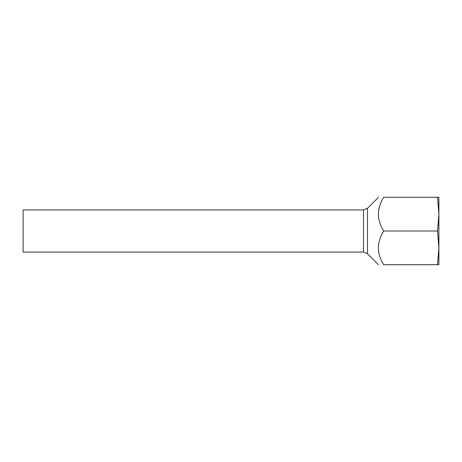 <?xml version="1.0" encoding="UTF-8"?>
<svg xmlns="http://www.w3.org/2000/svg" width="462" height="462" viewBox="0 0 462 462"><rect width="100%" height="100%" fill="white"/><g stroke="black" fill="none" stroke-linecap="round" stroke-linejoin="round"><path stroke-width="0.69" d="M363.525 209.927L363.525 252.073L23.1 252.073L23.1 209.927L363.525 209.927L367.498 208.281L378.499 197.286M437.502 197.286L383.714 197.286C376.686 197.286 376.686 197.286 383.714 197.286C376.686 197.286 376.686 197.286 383.714 197.286C376.686 208.524 376.686 219.762 383.714 231C376.686 242.238 376.686 253.476 383.714 264.714C376.686 264.714 376.686 264.714 383.714 264.714C376.686 264.714 376.686 264.714 383.714 264.714L437.502 264.714L438.9 247.857L437.502 231L438.9 214.143L437.502 197.286L438.9 197.286L438.9 264.714L437.502 264.714M438.9 202.021L438.9 214.143M438.9 247.857L438.9 259.979M437.502 231L383.714 231M363.525 252.073L367.498 253.719L367.498 208.281M367.498 253.719L378.499 264.714"/></g></svg>
